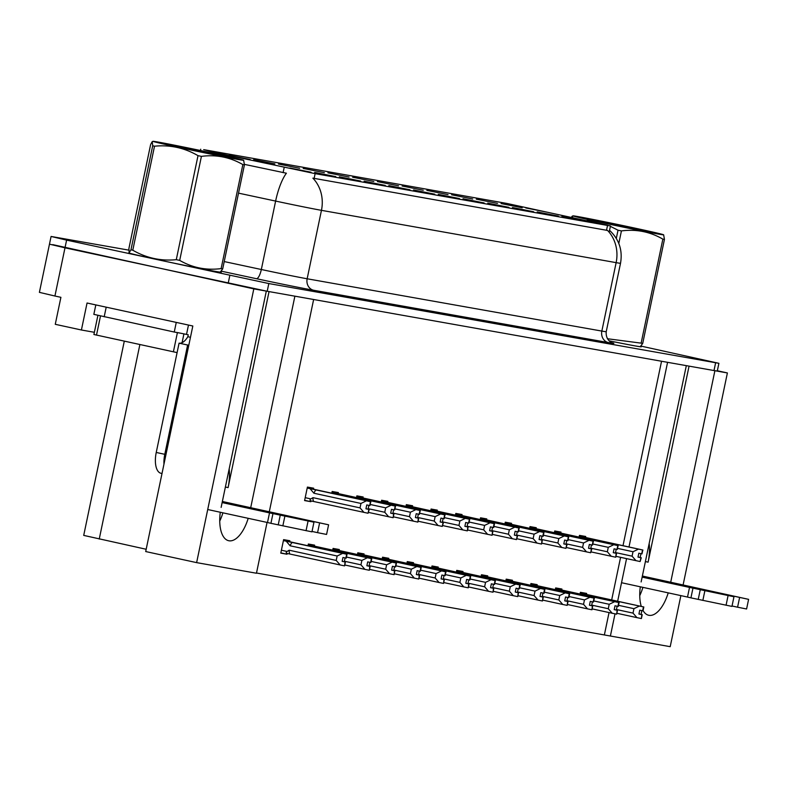 <?xml version="1.0" encoding="UTF-8"?>
<svg xmlns="http://www.w3.org/2000/svg" width="788" height="788" viewBox="0 0 788 788"><rect width="100%" height="100%" fill="white"/><g stroke="black" fill="none" stroke-linecap="round" stroke-linejoin="round"><path stroke-width="1.18" d="M649.164 543.533A31.51 14.499 -77.7 0 1 648.1 562.159L689.057 366.134M269.053 291.59L228.096 487.614A31.51 14.499 102.3 0 0 229.15 468.988M413.552 189.967L434.7 194.183L413.552 189.967M438.286 194.36L459.434 198.566L438.286 194.36M463.009 198.753L484.167 202.959L463.009 198.753M278.459 164.052L299.607 168.268L278.459 164.052M352.65 177.221L373.808 181.437L352.65 177.221M289.885 168.021L311.043 172.237L289.885 168.021M327.916 172.838L349.074 177.044L327.916 172.838M253.726 159.668L274.874 163.874L253.726 159.668M537.209 211.923L558.367 216.129L537.209 211.923M451.583 194.784L472.741 198.99L451.583 194.784M339.352 176.798L360.51 181.013L339.352 176.798M501.05 203.56L522.208 207.776L501.05 203.56M303.193 168.445L324.341 172.661L303.193 168.445M426.85 190.391L448.008 194.606L426.85 190.391M314.619 172.414L335.777 176.62L314.619 172.414M377.383 181.614L398.541 185.82L377.383 181.614M388.819 185.584L409.967 189.79L388.819 185.584M402.116 186.007L423.274 190.213L402.116 186.007M476.316 199.167L497.474 203.383L476.316 199.167M364.086 181.191L385.243 185.407L364.086 181.191M525.783 207.953L546.941 212.159L525.783 207.953M487.742 203.137L508.9 207.352L487.742 203.137M512.476 207.53L533.634 211.736L512.476 207.53M228.993 155.275L250.151 159.491L228.993 155.275M561.942 216.306L583.1 220.522L561.942 216.306M214.691 152.508L315.131 173.646L610.464 225.959L507.078 203.481L203.678 149.631L214.691 152.508M220.295 512.249A31.51 14.499 102.3 0 0 228.717 540.726A31.51 14.499 102.3 0 0 248.2 518.317M219.744 521.075A31.51 14.499 102.3 0 0 222.915 512.821M250.712 507.649L294.889 296.17L313.634 299.499L269.309 511.688M267.063 522.424L256.455 573.24L196.626 562.622L253.815 288.881L266.314 291.107L221.132 507.393M714.834 370.705L727.393 372.941L717.346 370.754M52.757 244.635L253.815 288.881M629.001 546.961L667.574 362.322L686.318 365.652L641.136 581.938M94.373 332.3L81.41 329.995L87.054 303.006L192.824 326.005L145.701 551.551L196.626 562.622M81.41 329.995L55.268 324.311L60.903 297.322L54.924 296.022L64.99 247.826L267.211 291.264L713.997 370.557L717.287 371.03L718.902 363.317L641.343 346.168M128.848 250.141L51.082 236.459L39.4 292.358L54.924 296.022M256.494 573.014L670.204 646.672L680.871 595.62M683.117 584.883L727.393 372.941M670.716 582.194L714.893 370.715M640.299 586.794A31.51 14.499 102.3 0 0 641.274 606.376M643.067 610.592A31.51 14.499 102.3 0 0 648.721 615.27A31.51 14.499 102.3 0 0 668.214 592.862M610.385 636.054L615.024 613.822M617.654 601.244L626.558 558.643M146.184 549.266L83.715 535.397L124.297 341.155M604.406 634.754L609.045 612.562M611.675 599.944L620.58 557.343M623.013 545.66L661.546 361.249M438.049 568.059L438.256 567.084L432.001 565.971L431.637 567.705M487.516 576.836L487.723 575.861L481.468 574.757L481.104 576.491M512.249 581.229L512.446 580.254L506.201 579.141L505.837 580.874M536.983 585.612L537.18 584.647L530.935 583.534L530.57 585.267M561.716 590.005L561.913 589.03L555.668 587.927L555.304 589.66M462.783 572.452L462.989 571.477L456.735 570.364L456.37 572.098M413.316 563.666L413.523 562.691L407.268 561.588L406.904 563.322M388.582 559.283L388.789 558.308L382.535 557.195L382.18 558.928M363.849 554.89L364.056 553.915L357.801 552.802L357.447 554.545M339.116 550.497L339.323 549.522L333.078 548.418L332.713 550.152M314.382 546.114L314.589 545.138L308.344 544.025L307.98 545.759M305.537 557.441L307.714 557.914M289.659 541.72L289.856 540.745L283.611 539.632L280.784 553.127L287.039 554.24L287.196 553.471M586.449 594.398L586.646 593.423L580.401 592.31L580.037 594.044M461.857 515.51L462.054 514.534L455.809 513.421L455.444 515.155M511.314 524.286L511.52 523.311L505.275 522.198L504.911 523.931M536.047 528.669L536.254 527.704L530.009 526.591L529.644 528.324M560.78 533.062L560.987 532.087L554.732 530.984L554.378 532.718M486.59 519.893L486.787 518.918L480.542 517.815L480.178 519.548M437.123 511.116L437.32 510.141L431.075 509.028L430.711 510.762M412.39 506.723L412.587 505.748L406.342 504.645L405.978 506.379M387.657 502.34L387.863 501.365L381.609 500.252L381.244 501.986M362.923 497.947L363.13 496.972L356.875 495.859L356.511 497.602M338.19 493.554L338.397 492.579L332.142 491.476L331.778 493.209M329.345 504.881L331.521 505.354M313.457 489.171L313.663 488.196L307.409 487.082L304.592 500.577L310.846 501.69L311.004 500.922M585.514 537.455L585.72 536.48L579.466 535.367L579.111 537.101M304.641 500.341L310.846 501.69M280.843 552.89L287.039 554.24M642.919 587.365A31.51 14.499 -77.7 0 1 639.757 595.62M129.468 252.968A47.27 0.739 11.8 0 0 128.71 252.948A47.27 0.739 11.8 0 0 153.561 258.809A47.27 0.739 11.8 0 0 221.261 272.284A47.27 0.739 11.8 0 0 220.561 271.998M640.477 346.572A46.778 0.739 -168.2 0 1 640.782 346.72A46.778 0.739 -168.2 0 1 609.055 340.81A47.27 0.739 11.8 0 0 641.265 346.828A47.27 0.739 11.8 0 0 640.565 346.543M49.467 244.162L64.99 247.826L66.606 240.123L268.816 283.552L718.902 363.317M609.538 230.323C619.112 239.325 622.776 250.308 620.52 263.261A39.39 0.621 -168.2 0 1 616.137 262.64A34.465 30.594 100.1 0 0 607.568 230.451L312.875 178.147A34.465 30.594 -79.9 0 1 321.455 210.337A39.39 0.621 -168.2 0 1 275.623 201.078A34.465 10.303 -77.9 0 1 286.399 173.212L244.457 164.377M51.082 236.459L66.606 240.123M579.269 536.323L642.525 549.975L641.727 553.826L638.812 553.225L638.004 557.086L641.284 557.746L638.024 556.998M579.298 536.175L642.9 550.034L579.318 536.106M641.284 557.746L640.112 561.539L640.92 557.677M615.93 556.328L640.112 561.539M642.525 549.975L579.288 536.254M617.595 548.389L633.01 551.738L632.084 556.17L615.517 552.565M582.086 536.933L583.169 537.987M640.94 553.668L640.151 557.461M641.816 553.836L642.9 550.034M633.01 551.738L638.447 549.128M636.024 560.701L632.084 556.17M588.144 538.194A6.698 3.083 102.3 0 0 587.424 538.913M642.624 549.985L641.727 553.826M641.993 553.875L642.801 550.024M580.195 593.265L643.55 606.927L580.214 593.197M643.55 606.927L642.742 610.789L639.738 610.168L638.93 614.029L641.846 614.62L641.412 618.541L642.21 614.689L638.95 613.941M643.461 606.918L642.653 610.769M643.826 606.977L643.018 610.838L643.826 606.977L580.244 593.049M580.234 593.118L643.727 606.957M583.012 593.876L584.105 594.93M589.069 595.137A6.698 3.083 102.3 0 0 588.35 595.856M618.521 605.332L633.936 608.681L639.373 606.07M616.856 613.271L636.96 617.644L633.01 613.113L616.452 609.508M633.936 608.681L633.01 613.113M636.96 617.644L641.038 618.481M641.865 610.611L641.077 614.404M554.535 531.93L617.802 545.582L616.994 549.433L614.079 548.842L613.271 552.693L616.551 553.353L613.291 552.615M554.565 531.782L618.166 545.651L554.585 531.713M616.551 553.353L615.743 557.215L616.186 553.294M591.197 551.935L615.379 557.146M617.802 545.582L554.555 531.87M592.862 543.996L608.277 547.345L607.351 551.777L590.783 548.172M557.352 532.55L558.436 533.594M616.206 549.275L615.418 553.077M617.89 545.601L617.083 549.453L618.166 545.651M608.277 547.345L613.714 544.744M611.291 556.308L607.351 551.777M563.41 533.801A6.698 3.083 102.3 0 0 562.691 534.52M617.26 549.482L618.068 545.631M529.802 527.546L593.068 541.189L592.261 545.05L589.345 544.449L588.538 548.3L591.818 548.97L588.557 548.221M529.832 527.399L593.433 541.257L529.851 527.33M591.818 548.97L590.645 552.762L591.453 548.901M566.464 547.552L590.645 552.762M593.068 541.189L529.822 527.477M568.128 539.603L583.544 542.962L582.618 547.384L566.06 543.789M532.619 528.157L533.703 529.211M591.473 544.882L590.685 548.684M592.359 545.06L593.433 541.257M583.544 542.962L588.981 540.351M586.558 551.915L582.618 547.384M538.677 529.418A6.698 3.083 102.3 0 0 537.958 530.137M593.157 541.208L592.261 545.05M592.527 545.099L593.334 541.238M505.069 523.153L568.335 536.805L567.527 540.657L564.612 540.056L563.804 543.917L567.084 544.577L563.824 543.828M505.108 523.005L568.7 536.864L505.118 522.937M567.084 544.577L565.912 548.369L566.72 544.508M541.73 543.159L565.912 548.369M568.335 536.805L505.088 523.084M543.395 535.219L558.81 538.568L557.884 543.001L541.326 539.396M507.886 523.764L508.969 524.818M566.739 540.499L565.951 544.291M568.424 536.815L567.892 540.726L568.7 536.864M558.81 538.568L564.247 535.958M561.824 547.532L557.884 543.001M513.943 525.025A6.698 3.083 102.3 0 0 513.224 525.744M567.803 540.706L568.601 536.855M555.471 588.872L618.816 602.544L555.481 588.803M618.816 602.544L618.019 606.396L615.004 605.785L614.197 609.636L617.112 610.237L616.679 614.157L617.477 610.296L614.216 609.557M618.728 602.524L617.92 606.376M619.092 602.593L618.284 606.445L619.092 602.593L555.51 588.656M555.501 588.725L618.994 602.574M558.278 589.483L559.372 590.537M564.336 590.744A6.698 3.083 102.3 0 0 563.617 591.463M593.788 600.939L609.203 604.288L614.64 601.687M592.123 608.878L612.227 613.251L608.277 608.72L591.719 605.115M609.203 604.288L608.277 608.72M612.227 613.251L616.315 614.088M617.132 606.218L616.344 610.02M530.738 584.489L594.083 598.151L530.748 584.42M594.083 598.151L593.285 602.002L590.271 601.392L589.463 605.243L592.379 605.844L591.946 609.764L592.753 605.913L589.483 605.164M593.994 598.131L593.187 601.993M594.359 598.2L593.462 602.042L594.359 598.2L530.777 584.272M530.767 584.341L594.27 598.181M533.545 585.1L534.638 586.154M539.603 586.361A6.698 3.083 102.3 0 0 538.884 587.08M569.054 596.546L584.469 599.904L589.907 597.294M567.399 604.495L587.493 608.858L583.544 604.327L566.986 600.732M584.469 599.904L583.544 604.327M587.493 608.858L591.581 609.705M592.409 601.825L591.611 605.627M506.004 580.096L569.36 593.758L506.014 580.027M569.36 593.758L568.552 597.619L565.538 596.999L564.74 600.86L567.646 601.451L567.212 605.371L568.02 601.52L564.75 600.771M569.261 593.748L568.453 597.6M569.625 593.807L568.818 597.668L569.625 593.807L506.044 579.879M506.034 579.948L569.537 593.797M508.812 580.707L509.905 581.761M514.869 581.968A6.698 3.083 102.3 0 0 514.15 582.687M544.321 592.162L559.746 595.511L565.173 592.901M542.666 600.101L562.76 604.475L558.82 599.944L542.252 596.339M559.746 595.511L558.82 599.944M562.76 604.475L566.848 605.312M567.675 597.442L566.877 601.234M481.271 575.703L544.626 589.375L481.281 575.644M544.626 589.375L543.818 593.226L540.804 592.615L540.007 596.467L542.922 597.068L542.479 600.988L543.287 597.127L540.016 596.388M544.528 589.355L543.72 593.206M544.892 589.424L544.084 593.275L544.892 589.424L481.31 575.486M481.301 575.555L544.803 589.404M484.078 576.323L485.172 577.368M490.136 577.574A6.698 3.083 102.3 0 0 489.417 578.293M519.587 587.769L535.013 591.118L540.44 588.518M517.933 595.718L538.027 600.082L534.087 595.551L517.519 591.946M535.013 591.118L534.087 595.551M538.027 600.082L542.114 600.919M542.942 593.049L542.144 596.851M272.944 513.687L270.924 523.321L267.496 522.513L269.516 512.88L313.959 522.208L222.216 502.202M95.821 304.917L93.841 314.353L174.256 332.034L176.266 322.41M188.48 325.06L186.52 334.407L183.702 333.836M180.166 333.137L174.256 332.034M192.262 325.887A9.85 8.747 100.1 0 1 192.784 326.193M190.469 337.284L187.83 336.712L188.233 334.782L186.52 334.407M188.844 345.055A19.7 9.062 -77.7 0 1 187.623 345.016L179.073 343.154A19.7 9.062 102.3 0 0 187.83 336.712M179.073 343.154L156.241 452.46A19.7 9.062 102.3 0 0 160.988 473.283A19.7 9.062 102.3 0 0 161.146 473.322L160.988 473.283M187.623 345.016L164.791 454.312A19.7 9.062 102.3 0 0 163.963 464.142M222.285 501.858L328.596 524.808L222.364 501.483M319.583 523.015L317.574 532.658L326.577 534.441L328.596 524.808M317.574 532.658L312.038 531.447M267.496 522.513L207.717 509.521M222.137 502.577L269.516 512.88M270.924 523.321L311.95 531.851L313.959 522.208M278.213 524.916L280.233 515.283M282.843 525.882L284.862 516.248M692.947 588.232L690.928 597.865L687.51 597.058L689.52 587.424L733.973 596.752L642.22 576.747M642.289 576.402L748.6 599.353L642.368 576.028M739.597 597.56L737.578 607.203L746.591 608.986L748.6 599.353M737.578 607.203L732.042 605.992M687.51 597.058L621.525 582.716M642.141 577.121L689.52 587.424M690.928 597.865L731.953 606.396L733.973 596.752M698.217 599.461L700.236 589.828M702.847 600.426L704.866 590.793M220.473 272.027A46.778 0.739 -168.2 0 1 220.778 272.175A46.778 0.739 -168.2 0 1 153.778 258.848A46.778 0.739 -168.2 0 1 129.193 253.046A46.778 0.739 -168.2 0 1 129.537 253.027M177.418 332.556L183.919 333.876L182.087 342.672M97.899 315.397L93.91 334.506L177.103 352.61M238.498 159.54A46.285 0.729 11.8 0 0 243.64 160.25A46.285 0.729 11.8 0 0 208.623 152.232A46.285 0.729 11.8 0 0 158.191 142.076A46.285 0.729 11.8 0 0 153.059 141.328A46.285 0.729 11.8 0 0 186.874 149.129A46.285 0.729 11.8 0 0 238.498 159.54M221.123 268.6L242.852 164.584A53.18 0.837 11.8 0 0 243.669 164.731A53.18 0.837 11.8 0 0 244.428 164.869L222.699 268.885L220.276 272.096A46.285 0.729 11.8 0 1 215.144 271.348A46.285 0.729 11.8 0 1 164.712 261.192A46.285 0.729 11.8 0 1 129.695 253.175L129.153 252.692L130.966 249.786A53.18 0.837 11.8 0 0 132.788 250.22C146.351 258.04 160.851 261.192 176.285 259.676A53.18 0.837 11.8 0 0 179.694 260.385C192.469 267.782 206.279 270.52 221.123 268.6A53.18 0.837 11.8 0 0 221.94 268.747A53.18 0.837 11.8 0 0 222.699 268.885M243.64 160.25L244.428 164.869M171.38 145.337L225.269 156.438L169.676 144.815M192.942 150.104L177.625 146.194M130.966 249.786L152.695 145.77L152.242 141.594L150.626 144.539L128.897 248.555L129.153 252.692M176.285 259.676L198.015 155.66A53.18 0.837 11.8 0 0 201.423 156.369L179.694 260.385M152.695 145.77A53.18 0.837 11.8 0 0 154.517 146.204L132.788 250.22M198.015 155.66C184.53 147.839 170.031 144.687 154.517 146.204M242.852 164.584C230.076 157.186 216.267 154.448 201.423 156.369M658.502 234.085A46.285 0.729 11.8 0 0 663.644 234.794A46.285 0.729 11.8 0 0 628.627 226.777A46.285 0.729 11.8 0 0 578.195 216.621A46.285 0.729 11.8 0 0 573.063 215.873A46.285 0.729 11.8 0 0 606.878 223.674A46.285 0.729 11.8 0 0 658.502 234.085M607.4 338.732L641.127 343.144L662.856 239.128A53.18 0.837 11.8 0 0 663.673 239.276A53.18 0.837 11.8 0 0 664.442 239.414L642.712 343.43L640.28 346.641A46.285 0.729 11.8 0 1 635.148 345.893A46.285 0.729 11.8 0 1 609.035 340.8M663.644 234.794L664.442 239.414M641.127 343.144A53.18 0.837 11.8 0 0 641.944 343.292A53.18 0.837 11.8 0 0 642.712 343.43M591.384 219.882L645.283 230.982L589.69 219.359M612.946 224.649L597.629 220.738M616.305 238.419L618.019 230.204A53.18 0.837 11.8 0 0 621.427 230.914L618.807 243.462M572.728 217.389L572.255 216.139L571.507 217.124M618.019 230.204L610.385 226.353M607.518 225.151L586.962 220.542M662.856 239.128C650.08 231.731 636.271 228.993 621.427 230.914M480.335 518.76L543.602 532.412L542.794 536.264L539.879 535.673L539.071 539.524L542.351 540.184L539.09 539.445M480.375 518.612L543.966 532.481L480.385 518.543M542.351 540.184L541.553 544.045L541.986 540.125M516.997 538.775L541.179 543.976M543.602 532.412L480.355 518.701M518.662 530.826L534.077 534.175L533.151 538.608L516.593 535.013M483.152 519.381L484.246 520.435M542.006 536.106L541.218 539.908M543.69 532.432L543.159 536.332L543.966 532.481M534.077 534.175L539.514 531.575M537.101 543.139L533.151 538.608M489.21 520.641A6.698 3.083 102.3 0 0 488.491 521.351M543.07 536.313L543.868 532.461M455.612 514.377L518.868 528.019L518.061 531.88L515.145 531.279L514.337 535.131L517.617 535.801L514.357 535.052M455.641 514.229L519.233 528.088L455.651 514.16M517.617 535.801L516.455 539.593L517.253 535.732M492.273 534.382L516.455 539.593M518.868 528.019L455.622 514.308M493.928 526.433L509.344 529.792L508.418 534.215L491.86 530.62M458.419 514.988L459.512 516.041M517.273 531.713L516.485 535.515M518.957 528.039L518.337 531.93L519.233 528.088M509.344 529.792L514.781 527.182M512.367 538.746L508.418 534.215M464.477 516.248A6.698 3.083 102.3 0 0 463.758 516.967M518.337 531.93L519.144 528.068M430.878 509.984L494.135 523.636L493.327 527.487L490.412 526.886L489.604 530.748L492.894 531.408L489.624 530.659M430.908 509.836L494.5 523.695L430.918 509.767M492.894 531.408L492.086 535.269L492.52 531.348M467.54 529.989L491.722 535.2M494.135 523.636L430.888 509.915M469.195 522.05L484.61 525.399L483.694 529.832L467.126 526.226M433.686 510.594L434.779 511.648M492.549 527.33L491.751 531.122M494.224 523.646L493.692 527.556L494.5 523.695M484.61 525.399L490.047 522.799M487.634 534.362L483.694 529.832M439.743 511.855A6.698 3.083 102.3 0 0 439.024 512.574M493.603 527.536L494.411 523.685M456.538 571.32L519.893 584.982L456.548 571.251M519.893 584.982L519.085 588.833L516.071 588.222L515.273 592.074L518.189 592.675L517.746 596.595L518.553 592.743L515.283 591.995M519.794 584.962L518.987 588.823M520.159 585.031L519.262 588.872L520.159 585.031L456.577 571.103M456.567 571.172L520.07 585.011M459.345 571.93L460.438 572.984M465.403 573.191A6.698 3.083 102.3 0 0 464.684 573.91M494.854 583.376L510.279 586.735L515.707 584.125M493.199 591.325L513.293 595.689L509.353 591.158L492.786 587.562M510.279 586.735L509.353 591.158M513.293 595.689L517.381 596.536M518.209 588.656L517.411 592.458M431.804 566.927L495.159 580.589L431.814 566.858M495.159 580.589L494.352 584.45L491.348 583.829L490.54 587.69L493.455 588.291L493.012 592.212L493.82 588.35L490.55 587.602M495.061 580.579L494.253 584.43M495.425 580.638L494.529 584.479L495.425 580.638L431.854 566.71M431.834 566.779L495.337 580.628M434.612 567.537L435.705 568.591M440.679 568.798A6.698 3.083 102.3 0 0 439.95 569.517M470.121 578.993L485.546 582.342L490.973 579.741M468.466 586.932L488.56 591.305L484.62 586.774L468.052 583.169M485.546 582.342L484.62 586.774M488.56 591.305L492.648 592.143M493.475 584.272L492.677 588.065M407.071 562.543L470.426 576.205L407.081 562.474M470.426 576.205L469.618 580.057L466.614 579.446L465.806 583.297L468.722 583.898L468.279 587.818L469.087 583.957L465.826 583.219M470.328 576.186L469.53 580.037M470.692 576.255L469.796 580.086L470.692 576.255L407.12 562.317M410.627 563.203L470.603 576.235M410.627 563.193L407.101 562.386M409.888 563.154L410.972 564.208M415.946 564.415A6.698 3.083 102.3 0 0 415.217 565.124M445.387 574.6L460.813 577.949L466.24 575.348M443.733 582.549L463.827 586.912L459.887 582.381L443.319 578.786M460.813 577.949L459.887 582.381M463.827 586.912L467.914 587.75M468.742 579.879L467.944 583.681M406.145 505.6L469.402 519.243L468.594 523.094L465.678 522.503L464.881 526.354L468.161 527.014L464.89 526.276M406.175 505.443L469.766 519.312L406.184 505.374M468.161 527.014L467.353 530.876L467.786 526.955M442.807 525.606L466.988 530.807M469.402 519.243L406.155 505.532M444.462 517.657L459.887 521.006L458.961 525.438L442.393 521.843M408.952 506.211L410.046 507.265M467.816 522.937L467.018 526.739M468.693 523.104L469.766 519.312M459.887 521.006L465.314 518.405M462.901 529.969L458.961 525.438M415.01 507.472A6.698 3.083 102.3 0 0 414.291 508.181M469.5 519.262L468.594 523.094M468.87 523.143L469.678 519.292M381.412 501.207L444.668 514.85L443.861 518.711L440.945 518.11L440.147 521.971L443.427 522.631L440.157 521.883M381.441 501.06L445.033 514.919L381.451 500.991M443.427 522.631L442.255 526.423L443.063 522.562M418.073 521.213L442.255 526.423M444.668 514.85L381.422 501.138M419.728 513.264L435.153 516.623L434.227 521.055L417.66 517.45M384.219 501.818L385.312 502.872M443.083 518.543L442.285 522.345M443.959 518.721L445.033 514.919M435.153 516.623L440.581 514.012M438.167 525.586L434.227 521.055M390.277 503.079A6.698 3.083 102.3 0 0 389.558 503.798M444.767 514.869L443.861 518.711M444.136 518.76L444.944 514.899M356.678 496.814L419.935 510.466L419.127 514.318L416.212 513.717L415.414 517.578L418.694 518.238L415.424 517.499M356.708 496.667L420.299 510.525L356.728 496.598M418.694 518.238L417.886 522.099L418.329 518.179M393.34 516.82L417.522 522.03M419.935 510.466L356.688 496.745M394.995 508.881L410.42 512.23L409.494 516.662L392.926 513.057M359.486 497.425L360.579 498.479M418.349 514.16L417.551 517.952M420.034 510.476L419.226 514.337L420.299 510.525M410.42 512.23L415.847 509.629M413.434 521.193L409.494 516.662M365.553 498.686A6.698 3.083 102.3 0 0 364.824 499.405M419.403 514.367L420.211 510.516M331.945 492.431L395.202 506.073L394.404 509.935L391.488 509.334L390.681 513.185L393.961 513.855L390.7 513.106M331.975 492.273L395.566 506.142L331.994 492.204M393.961 513.855L393.153 517.706L393.596 513.786M368.607 512.436L392.788 517.637M395.202 506.073L331.955 492.362M370.261 504.487L385.687 507.846L384.761 512.269L368.193 508.674M334.752 493.042L335.846 494.096M393.616 509.767L392.818 513.569M395.3 506.093L394.493 509.944L395.566 506.142M385.687 507.846L391.114 505.236M388.701 516.8L384.761 512.269M340.82 494.303A6.698 3.083 102.3 0 0 340.091 495.012M394.67 509.974L395.478 506.123M307.212 488.038L370.468 501.68L369.671 505.541L366.755 504.941L365.947 508.802L369.227 509.462L365.967 508.713M307.241 487.89L370.843 501.749L307.261 487.821M310.029 488.649L313.91 493.229L360.953 503.453L360.027 507.886L312.984 497.652L310.886 498.912C309.517 499.848 309.763 500.557 311.624 501.05L368.055 513.254L368.863 509.393M369.227 509.462L368.055 513.254M370.468 501.68L307.231 487.969M368.882 505.384L368.085 509.176M370.567 501.7L369.759 505.561L370.843 501.749M312.984 497.652A6.698 3.083 102.3 0 0 313.663 501.473M360.953 503.453L366.381 500.843M363.967 512.417L360.027 507.886M316.087 489.909A6.698 3.083 102.3 0 0 313.91 493.229M369.936 505.591L370.744 501.729M382.338 558.15L445.693 571.812L382.357 558.081M445.693 571.812L444.885 575.664L441.881 575.053L441.073 578.904L443.989 579.505L443.546 583.425L444.353 579.574L441.093 578.825M445.594 571.793L444.796 575.654M445.969 571.861L445.062 575.703L445.969 571.861L382.387 557.934M382.367 558.002L445.87 571.842M385.155 558.761L386.238 559.815M391.212 560.022A6.698 3.083 102.3 0 0 390.493 560.741M420.664 570.207L436.079 573.565L441.507 570.955M418.999 578.156L439.093 582.519L435.153 577.998L418.586 574.393M436.079 573.565L435.153 577.998M439.093 582.519L443.181 583.366M444.008 575.486L443.211 579.288M357.604 553.757L420.959 567.419L357.624 553.688M420.959 567.419L420.152 571.28L417.147 570.66L416.34 574.521L419.255 575.122L418.812 579.042L419.62 575.181L416.359 574.442M420.871 567.409L420.063 571.261M421.235 567.468L420.329 571.31L421.235 567.468L357.654 553.54M357.634 553.609L421.137 567.458M360.421 554.368L361.505 555.422M366.479 555.629A6.698 3.083 102.3 0 0 365.76 556.348M395.931 565.823L411.346 569.172L416.783 566.572M394.266 573.763L414.36 578.136L410.42 573.605L393.852 570M411.346 569.172L410.42 573.605M414.36 578.136L418.448 578.973M419.275 571.103L418.487 574.895M332.871 549.374L396.226 563.036L332.891 549.305M396.226 563.036L395.418 566.887L392.414 566.276L391.606 570.128L394.522 570.729L394.079 574.649L394.886 570.798L391.626 570.049M396.137 563.016L395.33 566.867M396.502 563.085L395.596 566.917L396.502 563.085L332.92 549.147M332.9 549.216L396.403 563.065M335.688 549.985L336.771 551.039M341.746 551.245A6.698 3.083 102.3 0 0 341.027 551.955M371.197 561.43L386.613 564.789L392.05 562.179M369.533 569.379L389.627 573.743L385.687 569.212L369.119 565.617M386.613 564.789L385.687 569.212M389.627 573.743L393.714 574.58M394.542 566.71L393.754 570.512M308.138 544.981L371.493 558.643L308.157 544.912M371.493 558.643L370.685 562.504L367.681 561.883L366.873 565.745L369.789 566.336L369.355 570.256L370.153 566.405L366.893 565.656M371.404 558.623L370.596 562.484M371.769 558.692L370.872 562.534L371.769 558.692L308.187 544.764M308.177 544.833L371.67 558.672M310.955 545.591L312.038 546.645M317.012 546.852A6.698 3.083 102.3 0 0 316.293 547.571M346.464 557.047L361.879 560.396L367.316 557.786M344.799 564.986L364.893 569.36L360.953 564.829L344.395 561.223M361.879 560.396L360.953 564.829M364.893 569.36L368.981 570.197M369.808 562.327L369.02 566.119M283.404 540.588L346.759 554.25L283.424 540.519M346.759 554.25L345.952 558.111L342.947 557.49L342.14 561.351L345.055 561.952L344.622 565.873L345.42 562.011L342.159 561.273M346.671 554.24L345.863 558.091M347.035 554.299L346.228 558.16L347.035 554.299L283.453 540.371M283.444 540.44L346.937 554.289M286.221 541.198L290.102 545.779L337.146 556.003L342.583 553.403M292.279 542.459A6.698 3.083 102.3 0 0 290.102 545.779M287.827 553.609L289.866 554.033A6.698 3.083 -77.7 0 1 289.176 550.211L287.088 551.462C285.719 552.408 285.965 553.127 287.827 553.609L287.689 553.58M289.866 554.033L340.17 564.966L336.22 560.435L289.176 550.211M337.146 556.003L336.22 560.435M340.17 564.966L344.248 565.804M345.075 557.934L344.287 561.726M648.1 562.159L645.392 561.568M228.096 487.614L225.388 487.023M218.877 153.414L218.68 154.389M99.239 539.061L139.88 344.543M607.509 225.545L606.504 230.342M284.202 167.401L283.099 172.651M315.131 173.646L314.126 178.452M612.069 342.76A49.24 0.778 -168.2 0 1 608.375 342.573A9.85 8.747 -79.9 0 1 601.845 331.078L616.137 262.64L321.455 210.337L307.153 278.775L601.845 331.078A39.39 0.621 11.8 0 0 606.228 331.699C605.322 341.49 614.295 343.854 612.355 342.869M224.225 261.567L261.33 269.506L275.623 201.078L238.528 193.139M608.375 342.573L313.683 290.27A49.24 0.778 -168.2 0 1 256.405 278.696L221.605 271.239M229.791 275.603L228.185 283.316M268.816 283.552L267.211 291.264M715.612 362.844L713.997 370.557M256.405 278.696A9.85 2.945 102.1 0 0 261.33 269.506A39.39 0.621 11.8 0 0 307.153 278.775A9.85 8.747 -79.9 0 0 313.683 290.27M104.193 316.796L106.203 307.172M164.791 454.312L156.241 452.46M308.069 521.075L306.049 530.718M728.073 595.62L726.063 605.263M173.39 351.832L177.408 332.605M96.5 335.117L100.49 315.978M310.886 498.912L305.202 497.671M287.088 551.462L281.395 550.231M610.464 225.959L609.154 232.224M200.713 149.218L200.447 150.498M620.52 263.261L606.228 331.699M153.059 141.328L152.242 141.594M573.063 215.873L572.255 216.139"/></g></svg>
